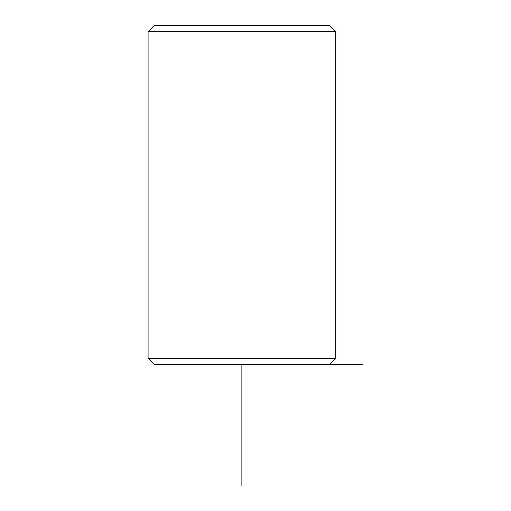 <?xml version="1.0" encoding="UTF-8"?>
<svg xmlns="http://www.w3.org/2000/svg" width="511" height="511" viewBox="0 0 511 511"><rect width="100%" height="100%" fill="white"/><g stroke="black" fill="none" stroke-linecap="round" stroke-linejoin="round"><path stroke-width="0.77" d="M329.627 364.426L335.682 358.371L148.088 358.371L154.143 364.426L362.912 364.426M148.088 31.599L154.143 25.55L329.627 25.55L335.682 31.599L148.088 31.599L148.088 358.371M241.882 364.426L241.882 485.45M335.682 358.371L335.682 31.599"/></g></svg>

